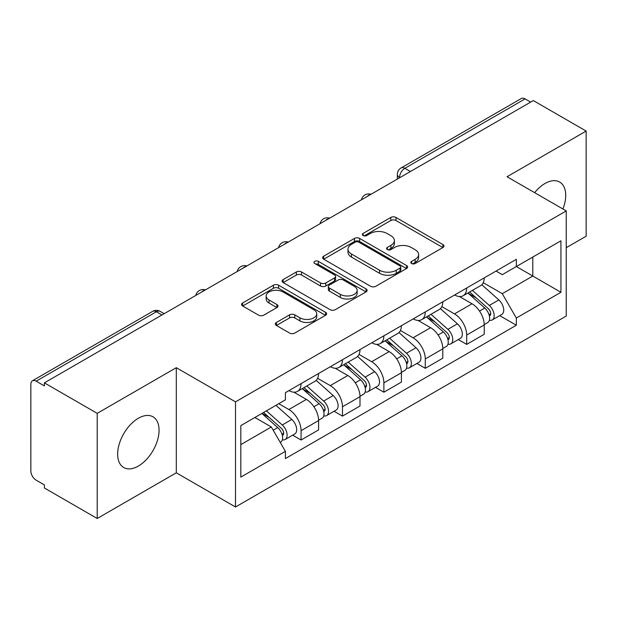 <?xml version="1.0" encoding="UTF-8"?>
<svg xmlns="http://www.w3.org/2000/svg" width="617" height="617" viewBox="0 0 617 617"><rect width="100%" height="100%" fill="white"/><g stroke="black" fill="none" stroke-linecap="round" stroke-linejoin="round"><path stroke-width="0.93" d="M411.562 263.521A2.576 1.489 0 0 0 415.21 263.521L442.898 247.54A3.687 2.129 0 0 0 443.978 246.036A3.687 2.129 0 0 0 442.898 244.533L395.998 217.454A3.687 2.129 0 0 0 390.785 217.454L363.105 233.434A2.576 1.489 0 0 0 362.349 234.491A2.576 1.489 0 0 0 363.105 235.54A2.576 1.489 0 0 0 366.753 235.54L370.331 233.473A11.792 6.81 0 0 1 387.006 233.473L390.916 235.733A11.792 6.81 0 0 1 394.371 240.545A11.792 6.81 0 0 1 390.916 245.358L387.337 247.425A2.576 1.489 0 0 0 386.581 248.481A2.576 1.489 0 0 0 387.337 249.53A2.576 1.489 0 0 0 390.985 249.53L394.564 247.463A11.792 6.81 0 0 1 411.238 247.463L415.148 249.723A11.792 6.81 0 0 1 418.604 254.536A11.792 6.81 0 0 1 415.148 259.348L411.562 261.415A2.576 1.489 0 0 0 410.806 262.464A2.576 1.489 0 0 0 411.562 263.521L411.562 261.415M138.355 466.074A29.277 16.906 120 0 0 157.482 440.276A29.277 16.906 120 0 0 152.993 416.807A29.277 16.906 120 0 0 138.355 418.257A29.277 16.906 120 0 0 119.228 444.063A29.277 16.906 120 0 0 123.716 467.524A29.277 16.906 120 0 0 138.355 466.074M562.935 209.001A29.277 16.906 120 0 0 559.65 182.03A29.277 16.906 120 0 0 545.004 183.48A29.277 16.906 120 0 0 534.646 192.674M276.408 322.452A3.687 2.129 0 0 0 275.329 323.956A3.687 2.129 0 0 0 276.408 325.46L289.566 333.057A3.687 2.129 0 0 0 294.772 333.057L325.521 315.302A3.687 2.129 0 0 0 326.601 313.798A3.687 2.129 0 0 0 325.521 312.295L278.622 285.216A3.687 2.129 0 0 0 273.408 285.216L242.666 302.97A3.687 2.129 0 0 0 241.586 304.474A3.687 2.129 0 0 0 242.666 305.978L258.562 315.156A3.687 2.129 0 0 0 263.767 315.156L276.925 307.559A3.687 2.129 0 0 0 278.005 306.055A3.687 2.129 0 0 0 276.925 304.551L269.043 300.001A9.857 5.692 0 0 1 266.158 295.975A9.857 5.692 0 0 1 272.244 290.715A9.857 5.692 0 0 1 282.987 291.949L313.86 309.78A9.857 5.692 0 0 1 316.745 313.798A9.857 5.692 0 0 1 310.659 319.058A9.857 5.692 0 0 1 299.924 317.824L294.772 314.855A3.687 2.129 0 0 0 289.566 314.855L276.408 322.452L276.408 325.46M235.501 401.86L176.308 367.686L97.208 413.351L44.385 382.856L533.327 100.571L586.15 131.066L507.051 176.74L566.244 210.914L235.501 401.86L235.501 506.989L566.244 316.043L566.244 210.914M370.593 286.273A3.687 2.129 0 0 0 375.807 286.273L406.549 268.526A3.687 2.129 0 0 0 407.629 267.014A3.687 2.129 0 0 0 406.549 265.511L359.649 238.44A3.687 2.129 0 0 0 354.443 238.44L323.694 256.186A3.687 2.129 0 0 0 322.614 257.69A3.687 2.129 0 0 0 323.694 259.194L370.593 286.273M315.734 264.076A2.576 1.489 0 0 1 318.357 264.438L318.357 261.377L366.035 288.903A3.687 2.129 0 0 1 367.115 290.406A3.687 2.129 0 0 1 366.035 291.91L335.293 309.665A3.687 2.129 0 0 1 330.08 309.665L283.18 282.586L283.18 279.578A3.687 2.129 0 0 0 282.1 281.082A3.687 2.129 0 0 0 283.18 282.586M283.18 279.578L296.337 271.981A3.687 2.129 0 0 1 301.551 271.981L320.57 282.964A3.687 2.129 0 0 0 325.784 282.964L334.507 277.928A3.687 2.129 0 0 0 335.586 276.416A3.687 2.129 0 0 0 334.507 274.912L314.709 263.482A2.576 1.489 0 0 1 313.953 262.433A2.576 1.489 0 0 1 315.542 261.053A2.576 1.489 0 0 1 318.357 261.377M97.208 413.351L97.208 518.488L44.385 487.993L44.385 484.923L36.156 480.173A7.504 4.334 -120 0 1 30.85 470.979L30.85 384.237A7.504 4.334 -120 0 1 32.408 380.797L152.646 311.377A7.504 4.334 60 0 1 156.402 311.747L36.156 381.175A7.504 4.334 -120 0 0 32.408 380.797M566.244 247.695L586.15 236.203L586.15 131.066M97.208 518.488L176.308 472.815L235.501 506.989M44.385 382.856L44.385 385.926L36.156 381.175M410.428 171.526L404.852 168.31A7.504 4.334 60 0 0 401.104 167.94L521.342 98.512A7.504 4.334 60 0 1 525.098 98.882L404.852 168.31A7.504 4.334 120 0 0 399.546 177.503L399.546 177.812M530.674 102.106L525.098 98.882M466.699 288A17.268 9.972 60 0 1 463.128 295.751L480.643 285.632A17.268 9.972 -120 0 0 484.222 277.881M441.841 306.595L454.49 313.899A17.268 9.972 60 0 1 466.699 335.046L484.222 324.928A17.268 9.972 -120 0 0 472.013 303.78L459.472 296.546M484.222 324.928L484.222 334.283L466.699 344.394L458.3 339.543M463.128 295.751A17.268 9.972 60 0 1 454.629 294.972M466.699 335.046L466.699 344.394M425.29 311.901A17.268 9.972 60 0 1 421.719 319.652L439.235 309.541A17.268 9.972 -120 0 0 442.813 301.79M416.891 363.452L425.29 368.303L442.813 358.184L442.813 348.836A17.268 9.972 -120 0 0 430.604 327.689L418.064 320.447M421.719 319.652A17.268 9.972 60 0 1 413.213 318.873M400.433 330.496L413.082 337.8A17.268 9.972 60 0 1 425.29 358.955L425.29 368.303M383.882 335.81A17.268 9.972 60 0 1 380.311 343.561L397.826 333.45A17.268 9.972 -120 0 0 401.405 325.699M375.483 387.36L383.882 392.211L401.405 382.093L401.405 372.745A17.268 9.972 -120 0 0 389.196 351.597L376.655 344.355M380.311 343.561A17.268 9.972 60 0 1 371.804 342.782M359.025 354.405L371.673 361.709A17.268 9.972 60 0 1 383.882 382.856L383.882 392.211M342.474 359.719A17.268 9.972 60 0 1 338.903 367.47L356.418 357.359A17.268 9.972 -120 0 0 359.996 349.6M334.075 411.269L342.474 416.113L359.996 406.001L359.996 396.654A17.268 9.972 -120 0 0 347.787 375.506L335.247 368.264M338.903 367.47A17.268 9.972 60 0 1 330.396 366.691M317.616 378.314L330.265 385.617A17.268 9.972 60 0 1 342.474 406.765L342.474 416.113M301.065 383.627A17.268 9.972 60 0 1 297.494 391.379L315.009 381.26A17.268 9.972 -120 0 0 318.588 373.509M292.666 435.17L301.065 440.021L318.588 429.91L318.588 420.563A17.268 9.972 -120 0 0 306.379 399.407L293.839 392.173M297.494 391.379A17.268 9.972 60 0 1 288.987 390.6M278.768 403.703L288.856 409.526A17.268 9.972 60 0 1 301.065 430.674L301.065 440.021M496.029 271.064L502.269 274.665L560.93 240.792L532.795 257.042L532.795 276.046L502.269 293.669L483.25 282.686M240.815 444.618L271.341 426.995L285.409 451.359L240.815 477.111L240.815 425.614L285.409 399.87L285.409 392.667L516.336 259.341L516.336 266.544L560.93 292.288L516.336 318.033L502.269 293.669M560.93 240.792L560.93 292.288M285.409 451.359L285.409 458.562L516.336 325.236L516.336 318.033M176.308 367.686L176.308 472.815M271.341 426.995L254.883 417.493M499.708 315.634L516.336 325.236M412.596 263.883L415.148 262.41A11.792 6.81 0 0 0 418.604 257.598L418.604 254.536M394.371 240.545L394.371 243.607A11.792 6.81 0 0 1 390.916 248.42L388.363 249.893M442.844 247.564L395.998 220.516A3.687 2.129 0 0 0 390.785 220.516L364.138 235.902M406.503 268.549L359.649 241.502A3.687 2.129 0 0 0 354.443 241.502L323.748 259.225M400.04 268.071A2.576 1.489 0 0 0 400.788 267.014A2.576 1.489 0 0 0 400.04 265.966L358.87 242.196A2.576 1.489 0 0 0 355.222 242.196L351.443 244.378A11.792 6.81 0 0 0 347.988 249.191A11.792 6.81 0 0 0 351.443 254.003L379.586 270.254A11.792 6.81 0 0 0 396.261 270.254L400.04 268.071L400.04 271.133A2.576 1.489 0 0 0 400.788 270.084L400.788 267.014M347.988 249.191L347.988 252.26A11.792 6.81 0 0 0 351.443 257.073L351.443 254.003M400.04 271.133L396.261 273.316A11.792 6.81 0 0 1 379.586 273.316L351.443 257.073M283.226 282.617L296.337 275.051L296.337 271.981M335.586 276.416L335.586 279.486A3.687 2.129 0 0 1 334.507 280.99L325.784 286.026A3.687 2.129 0 0 1 320.57 286.026L301.551 275.051A3.687 2.129 0 0 0 296.337 275.051M318.357 264.438L365.989 291.941M340.306 294.355A9.857 5.692 0 0 0 351.05 295.589A9.857 5.692 0 0 0 357.135 290.337A9.857 5.692 0 0 0 354.243 286.311L343.368 280.033A3.687 2.129 0 0 0 338.155 280.033L329.424 285.069A3.687 2.129 0 0 0 328.352 286.573A3.687 2.129 0 0 0 329.424 288.077L340.306 294.355L340.306 297.425A9.857 5.692 0 0 0 351.05 298.659A9.857 5.692 0 0 0 357.135 293.399L357.135 290.337M328.352 286.573L328.352 289.635A3.687 2.129 0 0 0 329.424 291.139L329.424 288.077M340.306 297.425L329.424 291.139M316.745 313.798L316.745 316.868A9.857 5.692 0 0 1 310.659 322.12A9.857 5.692 0 0 1 299.924 320.886L294.772 317.917A3.687 2.129 0 0 0 289.566 317.917L276.455 325.483M266.158 295.975L266.158 299.037A9.857 5.692 0 0 0 269.043 303.063L269.043 300.001M276.879 307.59L269.043 303.063M325.467 315.333L278.622 288.286A3.687 2.129 0 0 0 273.408 288.286L242.712 306.009M467.902 292.99L484.769 308.053A9.386 5.422 60 0 1 487.715 322.56L484.214 324.581M468.349 293.391L476.285 297.98M469.599 292.011L488.379 308.762A4.504 2.599 60 0 1 489.79 315.727A4.504 2.599 60 0 1 489.381 315.889M472.414 290.383L489.289 305.446A9.386 5.422 60 0 1 492.235 319.953A9.386 5.422 60 0 1 489.397 320.254M481.823 284.738L498.844 299.924A9.386 5.422 60 0 1 501.791 314.439L492.235 319.953M426.494 316.899L443.361 331.954A9.386 5.422 60 0 1 446.307 346.469L442.805 348.489M426.941 317.3L434.877 321.881M428.19 315.919L446.97 332.671A4.504 2.599 60 0 1 448.382 339.635A4.504 2.599 60 0 1 447.973 339.797M431.005 314.292L447.88 329.347A9.386 5.422 60 0 1 450.826 343.862A9.386 5.422 60 0 1 447.988 344.163M440.415 308.647L457.436 323.832A9.386 5.422 60 0 1 460.382 338.347L450.826 343.862M385.085 340.808L401.952 355.862A9.386 5.422 60 0 1 404.899 370.377L401.397 372.398M385.532 341.209L393.469 345.79M386.782 339.82L405.562 356.58A4.504 2.599 60 0 1 406.973 363.544A4.504 2.599 60 0 1 406.564 363.706M389.597 338.201L406.472 353.256A9.386 5.422 60 0 1 409.418 367.771A9.386 5.422 60 0 1 406.58 368.071M399.006 332.555L416.028 347.741A9.386 5.422 60 0 1 418.974 362.256L409.418 367.771M343.677 364.716L360.544 379.771A9.386 5.422 60 0 1 363.49 394.278L359.989 396.307M344.124 365.11L352.06 369.699M345.373 363.729L364.153 380.481A4.504 2.599 60 0 1 365.565 387.453A4.504 2.599 60 0 1 365.156 387.615M348.189 362.11L365.063 377.164A9.386 5.422 60 0 1 368.002 391.679A9.386 5.422 60 0 1 365.171 391.98M357.598 356.456L374.619 371.65A9.386 5.422 60 0 1 377.558 386.157L368.002 391.679M302.268 388.617L319.136 403.68A9.386 5.422 60 0 1 322.082 418.187L318.58 420.208M302.716 389.018L310.652 393.607M303.965 387.638L322.745 404.39A4.504 2.599 60 0 1 324.156 411.354A4.504 2.599 60 0 1 323.748 411.524M306.78 386.018L323.647 401.073A9.386 5.422 60 0 1 326.594 415.58A9.386 5.422 60 0 1 323.763 415.881M316.189 380.365L333.203 395.551A9.386 5.422 60 0 1 336.149 410.066L326.594 415.58M261.886 413.452L277.727 427.581A9.386 5.422 60 0 1 280.673 442.096L280.211 442.366M262.048 413.359L269.243 417.508M263.59 412.464L281.337 428.298A4.504 2.599 60 0 1 282.748 435.263A4.504 2.599 60 0 1 282.339 435.425M266.397 410.845L282.239 424.982A9.386 5.422 60 0 1 285.185 439.489A9.386 5.422 60 0 1 282.355 439.79M275.953 405.323L291.795 419.46A9.386 5.422 60 0 1 294.741 433.975L285.185 439.489M399.808 177.657L399.546 177.503A7.504 4.334 -0 0 1 397.348 174.441L397.348 179.077M342.474 406.765L359.996 396.654M383.882 382.856L401.405 372.745M425.29 358.955L442.813 348.836M301.065 430.674L318.588 420.563M288.856 409.526L306.379 399.407M330.265 385.617L347.787 375.506M371.673 361.709L389.196 351.597M413.082 337.8L430.604 327.689M454.49 313.899L472.013 303.78M370.416 194.633A7.504 4.334 120 0 0 367.1 196.545M329.008 218.534A7.504 4.334 120 0 0 325.691 220.454M287.591 242.442A7.504 4.334 120 0 0 284.283 244.355M246.183 266.351A7.504 4.334 120 0 0 242.874 268.264M204.775 290.26A7.504 4.334 120 0 0 201.466 292.173M161.978 314.971L156.402 311.747A7.504 4.334 120 0 1 160.158 311.377A7.504 7.504 0 0 0 152.646 311.377M415.148 262.41L415.148 259.348M387.337 249.53L387.337 247.425M390.916 248.42L390.916 245.358M363.105 235.54L363.105 233.434M390.785 220.516L390.785 217.454M395.998 220.516L395.998 217.454M442.898 247.54L442.898 244.533M323.694 259.194L323.694 256.186M354.443 241.502L354.443 238.44M359.649 241.502L359.649 238.44M406.549 268.526L406.549 265.511M379.586 273.316L379.586 270.254M396.261 273.316L396.261 270.254M301.551 275.051L301.551 271.981M320.57 286.026L320.57 282.964M325.784 286.026L325.784 282.964M334.507 280.99L334.507 277.928M366.035 291.91L366.035 288.903M289.566 317.917L289.566 314.855M294.772 317.917L294.772 314.855M299.924 320.886L299.924 317.824M276.925 307.559L276.925 304.551M242.666 305.978L242.666 302.97M273.408 288.286L273.408 285.216M278.622 288.286L278.622 285.216M325.521 315.302L325.521 312.295M484.769 308.053L479.509 311.084M490.723 313.667L489.034 314.647M498.844 299.924L489.289 305.446M443.361 331.954L438.101 334.992M449.315 337.576L447.626 338.548M457.436 323.832L447.88 329.347M401.952 355.862L396.692 358.901M407.906 361.485L406.217 362.457M416.028 347.741L406.472 353.256M360.544 379.771L355.284 382.81M366.498 385.386L364.809 386.365M374.619 371.65L365.063 377.164M319.136 403.68L313.876 406.711M325.09 409.295L323.401 410.274M333.203 395.551L323.647 401.073M277.727 427.581L273.192 430.203M283.681 433.203L281.992 434.175M291.795 419.46L282.239 424.982M371.048 194.262A7.504 7.504 0 0 0 361.415 199.823M329.64 218.171A7.504 7.504 0 0 0 320.007 223.732M288.232 242.072A7.504 7.504 0 0 0 278.599 247.641M246.823 265.981A7.504 7.504 0 0 0 237.19 271.542M205.415 289.89A7.504 7.504 0 0 0 195.782 295.45M164.176 313.698L160.158 311.377M401.104 167.94A7.504 7.504 0 0 0 397.348 174.441"/></g></svg>
